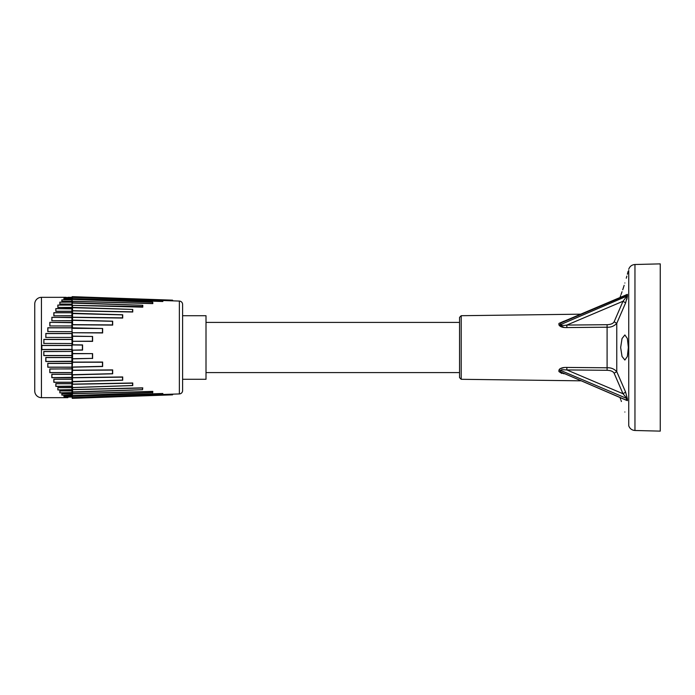 <?xml version="1.0" encoding="UTF-8"?>
<svg xmlns="http://www.w3.org/2000/svg" width="695" height="695" viewBox="0 0 695 695"><rect width="100%" height="100%" fill="white"/><g stroke="black" fill="none" stroke-linecap="round" stroke-linejoin="round"><path stroke-width="1.04" d="M634.961 430.492L634.961 264.508L660.25 263.874L660.25 431.126L634.961 430.492C631.877 430.248 629.8 428.676 628.732 425.766L628.732 270.451M626.264 278.217L626.855 276.115M627.368 274.212L628.124 271.363M624.875 282.987C629.401 266.897 629.401 266.897 624.875 282.987C619.566 299.076 619.566 299.076 624.875 282.987M621.061 294.463L621.46 293.36M621.478 293.325L622.034 291.752M622.72 289.78L623.389 287.765M623.432 287.608L624.153 285.358M626.838 299.371L627.437 296.139M626.204 294.767L627.437 294.385L627.437 295.896L625.622 302.881L616.76 323.366C614.076 326.172 610.87 327.458 607.135 327.206L566.877 327.571C562.646 327.692 559.996 326.789 558.928 324.869L558.928 323.427L563.984 321.186M620.652 347.5L622.034 338.526L624.875 334.955L627.368 338.543L628.358 347.5L627.368 356.466L624.875 360.045L622.034 356.474L620.652 347.5M625.622 302.881L623.007 301.256L566.825 325.069L607.091 324.704C610.792 324.548 613.146 323.566 614.145 321.759L623.007 301.256L626.543 296.643L626.543 295.123L560.596 323.071L560.596 324.591L558.928 324.869L564.062 327.432M580.481 314.183L461.202 315.704L461.202 379.296L459.551 377.628L459.551 347.5L459.551 374.605M626.264 400.155L626.543 398.357L560.596 370.409L561.742 369.705L566.825 369.931L623.007 393.744L614.145 373.241C613.146 371.434 610.792 370.452 607.091 370.296L566.825 369.931L566.877 367.429L607.135 367.794C610.87 367.542 614.076 368.828 616.76 371.634L625.622 392.119L627.437 399.104L627.437 400.615L626.204 400.233M627.437 399.104L623.007 393.744L625.622 392.119M558.928 323.427L626.256 294.862M621.417 401.502L621.035 400.468M624.875 412.013C619.566 395.924 619.566 395.924 624.875 412.013C629.401 428.103 629.401 428.103 624.875 412.013M459.551 320.395L459.551 347.5L459.551 317.372L461.202 315.704M564.062 367.568L559.814 368.828M563.984 373.814L558.928 371.573L561.829 373.467M558.928 370.131L560.596 370.409L560.596 371.929L558.928 371.573L558.928 370.131C559.988 368.211 562.637 367.308 566.877 367.429M614.145 373.241L616.76 371.634L616.76 323.366L614.145 321.759M627.437 294.385L625.83 294.967M566.877 327.571L566.825 325.069C563.471 325.66 561.395 325.495 560.596 324.591L627.437 295.896M625.865 400.042L560.596 371.929L627.437 400.615M72.211 397.905L172.881 394.135L172.56 394.838L72.211 398.339M182.594 390.59L182.594 379.279L206.007 379.279L206.007 315.721L182.594 315.721L182.594 304.41L182.594 390.59A3.345 3.345 0 0 1 179.371 393.935L162.135 394.508M182.594 304.41A3.345 3.345 0 0 0 179.371 301.065L162.135 300.492L172.881 300.865L172.56 300.162L72.211 296.661M162.847 300.952L162.847 301.508L72.558 298.642L162.613 301.352L162.526 300.509L72.211 297.356L72.558 298.572M152.813 302.429L152.813 303.619L72.558 301.352L152.813 303.619L152.596 302.412M63.914 298.337L71.88 298.294L72.558 302.777L133.275 304.931M142.475 305.261L72.211 303.072L72.211 301.665L72.211 304.87L72.211 303.142M142.779 305.279L142.779 307.155L72.558 305.357L142.571 306.973L142.571 305.296M132.745 309.423L132.745 312.012L72.558 310.865L72.558 313.237L122.711 314.774L122.711 318.049L72.558 317.372L72.558 320.117L112.677 321.194L112.677 325.104L72.558 324.791L72.558 305.47L72.558 307.399L132.745 309.423L72.211 307.659L72.211 304.87L72.558 305.357L142.458 306.565M72.211 324.07L72.558 327.832L102.643 328.492L72.211 328.335L71.88 320.743L51.812 320.743L71.88 320.647L71.88 317.38L51.916 317.38L51.916 320.647M102.643 328.492L102.643 332.948L72.558 332.749L102.469 332.775L102.469 328.631M63.992 396.671L63.853 395.672L71.88 395.672L71.88 395.116L61.846 395.116L61.846 393.631L71.88 393.631L71.88 392.857L59.84 392.857L59.84 390.92L71.88 390.92L71.88 389.938L57.833 389.938L57.833 387.575L71.88 387.575L71.88 386.403L55.826 386.403L55.826 383.64L71.88 383.64L71.88 382.302L53.819 382.302L53.819 379.183L71.88 379.183L71.88 377.698L51.812 377.698L51.812 374.257L71.88 374.257L71.88 372.642L49.805 372.642L49.805 368.949L71.88 368.949L71.88 367.229L47.799 367.229L47.799 363.329L71.88 363.329L71.88 361.522L45.792 361.522L45.792 357.473L71.88 357.473L71.88 355.614L43.785 355.614L43.785 351.47L43.889 355.51L71.88 355.51L72.211 333.001L72.558 336.145L92.609 336.476L72.558 336.284L71.88 337.423L71.88 333.574L45.896 333.574L45.896 337.423L71.88 337.423L45.896 337.423M92.609 336.476L92.609 341.367L72.558 341.297L92.444 341.202L92.444 336.623M72.558 341.297L72.558 336.145L72.558 344.798L82.575 344.911L82.575 350.089L72.558 350.202L72.558 353.538L92.609 353.633L72.558 353.703L72.558 358.716L92.444 358.377L92.444 353.798M92.444 358.377L72.558 358.855L72.558 362.095L102.643 362.052L102.643 366.508L72.558 367.168L72.558 370.209L112.677 369.896L112.677 373.806L72.558 374.883L72.558 377.628L122.711 376.951L122.711 380.226L72.558 381.764L72.558 384.135L132.745 382.988L132.745 385.577L72.558 387.602L72.558 389.53L142.779 387.845L142.475 389.739M133.379 390.069L72.558 392.223L72.558 393.648L152.813 391.381L152.622 392.571M162.847 393.492L72.558 396.358L162.847 393.492L162.76 394.048M59.84 390.92L59.944 392.831L72.211 392.553L72.211 393.327L72.211 355.362L72.211 395.351L63.957 395.716L64.148 396.706L71.88 396.706L72.211 395.446L72.211 396.367L71.88 397.045L65.964 397.045L65.964 397.523L65.964 397.045M72.211 327.962L71.88 320.647L72.376 320.317M72.558 353.703L72.211 350.176L82.41 349.933L82.41 345.067L72.558 344.955L72.211 345.45M43.785 351.47L71.88 351.47L71.88 349.585L41.778 349.585L41.778 345.415L71.88 345.415L72.211 340.767M72.211 336.224L72.211 336.728M72.558 324.635L112.494 324.913L112.494 321.307L72.211 320.299L72.211 317.572L72.211 320.525L71.88 315.817L53.819 315.817L71.88 315.73L71.88 312.759L53.923 312.759L53.923 315.73M72.436 313.358L72.211 317.572L72.558 310.735L132.545 311.82L132.545 309.483M72.558 310.735L72.263 307.52M72.558 299.432L72.211 298.216L72.211 299.163M72.558 396.428L72.211 396.958M72.558 395.568L72.211 397.644L162.526 394.491L162.526 393.917M152.492 392.779L152.596 391.546L72.558 393.744L72.211 395.577L152.813 392.571M72.211 391.928L142.571 389.704L72.506 392.197M142.458 389.747L142.571 388.027L72.558 389.643L72.558 392.189M59.944 390.981L72.211 390.764L71.88 392.857L72.211 387.341M72.211 384.795L72.558 387.541L132.545 385.517L132.545 383.18L72.558 384.266L72.211 384.795L72.211 381.538L122.52 380.13L122.52 377.142L72.558 377.776L72.436 381.642M72.558 377.776L72.211 374.701L112.494 373.693L112.494 370.088L72.558 370.365L72.211 374.475M49.805 368.949L49.91 372.563L71.88 372.563L72.211 367.038L102.469 366.369L102.469 362.225L72.558 362.251L72.211 366.665M47.799 363.329L47.903 367.142L71.88 367.142L72.211 358.264M75.894 374.796L87.266 374.492M80.577 370.14L75.894 370.183M75.894 324.817L80.577 324.86M87.266 320.508L75.894 320.204M72.211 297.747L72.211 297.095L172.629 300.727M72.558 301.256L152.596 303.454L72.558 301.256M72.558 317.224L122.52 317.858L122.52 314.87L72.211 313.532L71.88 299.328L63.853 299.328L63.992 298.329M72.211 332.184L72.558 332.749M72.211 350.176L72.211 349.55L72.558 350.045M152.492 303.116L152.813 303.619M72.558 393.744L61.951 393.691L61.951 395.099L72.211 394.76M72.211 333.001L71.88 327.858L47.903 327.858L47.903 331.567L71.88 331.671L47.903 331.567M65.886 297.486L72.211 297.651M67.936 297.321L72.211 297.33M34.75 390.981L34.75 304.019A6.689 6.689 0 0 1 41.439 297.33L41.439 397.67A6.689 6.689 0 0 1 34.75 390.981M64.148 298.294L63.957 299.284L71.88 299.284L71.88 297.99L65.86 297.99L66.19 297.321L41.439 297.33M67.867 397.67L41.439 397.67M72.211 392.823L72.211 395.837M72.211 354.233L71.88 345.519L41.882 345.519L41.882 349.481L72.211 349.368M72.211 357.404L71.88 361.522L71.88 357.578L45.896 357.578L45.896 361.426L72.211 361.244M47.903 363.433L72.211 363.424L72.211 369.01M72.211 374.084L71.88 377.698L71.88 374.353L51.916 374.353L51.916 377.62L72.211 377.35M72.211 378.332L71.88 379.27L53.923 379.27L53.923 382.241L71.88 382.241L72.211 379.149L71.88 386.351L71.88 383.727L55.93 383.727L55.93 386.351L72.211 386.151M72.211 387.306L71.88 389.904L71.88 387.645L57.937 387.645L57.937 389.904L72.211 389.66M72.211 300.831L72.211 304.236L71.88 301.369L61.846 301.369L72.558 301.352M53.819 315.817L53.819 312.698L71.88 312.698L71.88 311.36L55.826 311.36L55.826 308.597L71.88 308.597L71.88 307.425L57.833 307.425L57.833 305.062L71.88 305.062L71.88 304.08L72.211 305.227M72.211 305.34L72.211 307.546L71.88 305.096L57.937 305.096L57.937 307.355L72.211 307.694M55.826 308.597L55.93 311.273L71.88 311.273L71.88 308.649L72.211 316.034M47.799 331.671L47.799 327.771L71.88 327.771L71.88 326.051L72.211 328.335M72.211 345.632L71.88 339.49L43.889 339.49L43.889 343.426L71.88 343.53L43.889 343.426M49.91 322.437L49.91 325.946L71.88 325.946L71.88 322.437L49.805 322.358L72.211 322.689M59.84 304.08L59.84 302.143L59.944 304.019L71.88 304.08L59.944 304.019M61.846 301.369L61.846 299.884L61.951 301.309M43.785 343.53L43.889 339.49M45.792 337.527L45.896 333.574M72.211 325.99L49.91 325.946M51.812 320.743L51.916 317.38M607.091 324.704L607.091 370.296M179.371 393.935L179.371 301.065M92.609 353.633L92.609 358.524M65.86 397.01L72.211 396.68M43.785 339.386L71.88 339.386L72.211 337.596M45.792 333.478L71.88 333.478L72.211 331.776M49.805 326.051L49.805 322.358M51.812 317.302L72.211 317.65M59.84 302.143L71.88 302.143L59.944 302.169M61.846 299.884L71.88 299.884L61.951 299.901M65.86 297.99L65.86 297.486M72.211 351.444L43.889 351.574M72.211 368.81L49.91 369.054M72.211 394.795L72.211 393.327M72.211 397.34L72.211 396.749M65.964 297.955L71.88 297.955L71.88 296.991M72.211 308.849L55.93 308.649M620.652 295.531L620.079 297.408M580.481 380.817L461.202 379.296M628.732 425.766L628.732 424.549M620.079 397.592L620.652 399.469M634.961 264.508C631.877 264.752 629.8 266.324 628.732 269.234M459.551 372.589L206.007 372.589M459.551 322.411L206.007 322.411M152.492 302.221L72.211 299.423M142.458 305.253L72.506 302.803M72.211 297.503L72.211 298.042M72.211 310.205L72.211 311.108"/></g></svg>
